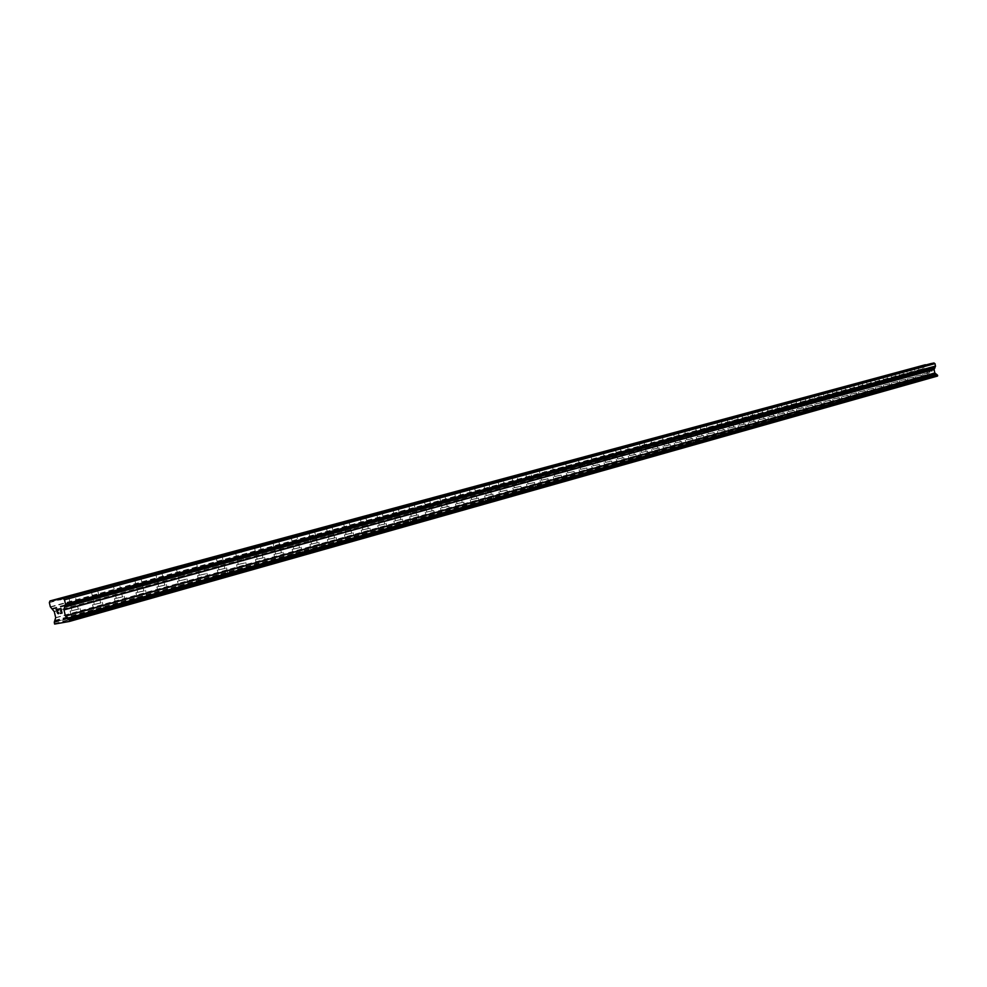 <?xml version="1.0" encoding="UTF-8"?>
<svg xmlns="http://www.w3.org/2000/svg" width="987" height="987" viewBox="0 0 987 987"><rect width="100%" height="100%" fill="white"/><g stroke="black" fill="none" stroke-linecap="round" stroke-linejoin="round"><path stroke-width="0.74" stroke-dasharray="4.93 3.7" d="M927.496 373.209L923.746 374.011L927.496 373.209M924.017 379.205L929.914 377.947L924.017 379.205M919.884 375.319L916.109 376.133L919.884 375.319M916.392 381.352L922.314 380.081L916.392 381.352M912.173 377.466L908.385 378.28L912.173 377.466M908.669 383.536L914.616 382.253L908.669 383.536M904.363 379.637L900.551 380.451L904.363 379.637M900.835 385.732L906.819 384.461L900.835 385.744M896.443 381.833L892.606 382.66L896.443 381.833M892.902 387.977L898.923 386.694L892.914 387.977M888.411 384.066L884.562 384.893L888.411 384.066M884.87 390.247L890.916 388.952L884.87 390.247M880.281 386.324L876.419 387.151L880.281 386.324M876.727 392.542L882.797 391.234L876.727 392.542M872.039 388.607L868.153 389.446L872.039 388.607M868.474 394.874L874.581 393.566L868.474 394.874M863.687 390.938L859.776 391.777L863.687 390.938M860.096 397.23L866.241 395.91L860.109 397.23M855.211 393.282L851.287 394.134L855.211 393.282M851.621 399.624L857.789 398.304L851.621 399.624M846.624 395.676L842.676 396.527L846.624 395.676M843.021 402.054L849.215 400.722L843.021 402.054M837.914 398.094L833.941 398.945L837.914 398.094M834.299 404.51L840.529 403.177L834.299 404.51M829.08 400.549L825.095 401.401L829.08 400.549M825.453 407.002L831.72 405.657L825.453 407.014M820.123 403.029L816.113 403.893L820.123 403.029M816.483 409.531L822.788 408.186L816.483 409.543M811.043 405.558L807.008 406.422L811.043 405.558M807.391 412.097L813.72 410.74L807.391 412.097M807.391 412.11L813.72 410.752L807.391 412.11M801.826 408.112L797.767 408.988L801.826 408.112M798.162 414.7L804.528 413.343L798.162 414.713M792.475 410.715L788.403 411.591L792.475 410.715M788.798 417.341L795.201 415.971L788.798 417.341M788.798 417.353L795.201 415.971L788.798 417.353M782.987 413.343L778.891 414.232L782.987 413.343M779.311 420.018L785.738 418.636L779.311 420.03M773.364 416.02L769.243 416.909L773.364 416.02M769.675 422.744L776.14 421.35L769.675 422.744M763.593 418.735L759.459 419.623L763.593 418.735M759.891 425.496L766.393 424.102L759.891 425.508M753.686 421.486L749.528 422.387L753.686 421.486M749.972 428.296L756.511 426.902L749.972 428.309M743.618 424.287L739.436 425.187L743.618 424.287M739.892 431.134L746.468 429.727L739.892 431.146M733.403 427.124L729.196 428.025L733.403 427.124M729.664 434.021L736.277 432.602L729.664 434.021M729.677 434.033L736.277 432.614L729.677 434.033M723.039 429.999L718.807 430.912L723.039 429.999M719.289 436.957L725.938 435.526L719.289 436.957M712.503 432.923L708.259 433.848L712.503 432.923M708.752 439.931L715.427 438.487L708.752 439.931M701.819 435.896L697.538 436.822L701.819 435.896M698.043 442.941L704.767 441.497L698.043 442.941M698.043 442.953L704.767 441.51L698.043 442.953M690.962 438.919L686.656 439.844L690.962 438.919M687.174 446.013L693.935 444.557L687.174 446.013M679.932 441.979L675.601 442.916L679.932 441.979M676.132 449.122L682.93 447.666L676.132 449.134M668.717 445.088L664.374 446.038L668.717 445.088M664.917 452.293L671.752 450.812L664.917 452.293M657.342 448.258L652.962 449.196L657.342 448.258M653.53 455.5L660.402 454.032L653.53 455.513M645.769 451.466L641.377 452.416L645.769 451.466M641.945 458.77L648.854 457.277L641.945 458.77M641.957 458.77L648.854 457.289L641.957 458.77M634.012 454.736L629.595 455.686L634.012 454.736M630.187 462.089L637.133 460.584L630.187 462.089M622.069 458.054L617.615 459.017L622.069 458.054M618.232 465.457L625.215 463.952L618.232 465.457M618.232 465.469L625.215 463.952L618.232 465.469M609.929 461.422L605.45 462.397L609.929 461.422M606.08 468.887L613.1 467.369L606.08 468.899M597.579 464.852L593.076 465.827L597.579 464.852M593.718 472.378L600.787 470.848L593.718 472.378M585.02 468.344L580.492 469.331L585.02 468.344M581.158 475.919L588.264 474.377L581.158 475.931M572.25 471.885L567.71 472.884L572.25 471.885M568.376 479.522L575.52 477.979L568.376 479.522M568.376 479.534L575.532 477.979L568.376 479.534M559.271 475.5L554.694 476.487L559.271 475.5M555.385 483.186L562.578 481.631L555.385 483.198M546.058 479.164L541.456 480.163L546.058 479.164M542.171 486.912L549.401 485.345L542.171 486.924M532.622 482.902L527.996 483.914L532.622 482.902M528.724 490.712L535.99 489.133L528.724 490.712M518.952 486.702L514.289 487.714L518.952 486.702M515.041 494.573L522.357 492.982L515.041 494.573M505.036 490.564L500.347 491.588L505.036 490.564M501.125 498.497L508.478 496.893L501.125 498.509M490.872 494.499L486.159 495.523L490.872 494.499M486.949 502.494L494.351 500.878L486.949 502.506M476.45 498.509L471.712 499.545L476.45 498.509M472.526 506.565L479.966 504.937L472.526 506.565M461.768 502.58L457.006 503.629L461.768 502.58M457.832 510.711L465.333 509.07L457.845 510.711M446.827 506.738L442.028 507.787L446.827 506.738M442.879 514.918L450.417 513.277L442.879 514.93M431.59 510.958L426.766 512.019L431.59 510.958M427.655 519.224L435.23 517.558L427.655 519.224M416.082 515.276L411.234 516.337L416.082 515.276M412.134 523.591L419.771 521.938L412.134 523.603M400.278 519.668L395.392 520.741L400.278 519.668M396.33 528.057L404.004 526.367L396.33 528.07M384.177 524.134L379.267 525.22L384.177 524.134M380.229 532.598L387.953 530.907L380.229 532.61M367.769 528.699L362.821 529.785L367.769 528.699M363.808 537.224L371.581 535.522L363.808 537.236M351.039 533.338L346.055 534.436L351.039 533.338M347.079 541.949L354.888 540.222L347.079 541.949M347.079 541.962L354.901 540.234L347.079 541.962M333.976 538.075L328.967 539.186L333.976 538.075M330.016 546.761L337.887 545.021L330.016 546.761M330.016 546.773L337.887 545.034L330.016 546.773M316.58 542.912L311.547 544.034L316.58 542.912M312.62 551.671L320.541 549.919L312.62 551.684M298.839 547.847L293.768 548.969L298.839 547.847M294.879 556.68L302.849 554.916L294.879 556.68M280.74 552.868L275.632 554.003L280.74 552.868M276.779 561.776L284.799 559.999L276.779 561.788M262.271 558L257.126 559.148L262.271 558M258.31 566.994L266.379 565.206L258.31 566.994M243.419 563.244L238.249 564.391L243.419 563.244M239.459 572.312L247.589 570.498L239.459 572.312M224.172 568.586L218.966 569.746L224.172 568.586M220.224 577.74L228.404 575.927L220.224 577.74M204.531 574.039L199.288 575.211L204.531 574.039M200.583 583.28L208.812 581.442L200.583 583.28M184.47 579.616L179.19 580.8L184.47 579.616M180.522 588.931L188.801 587.08L180.522 588.943M163.965 585.303L158.66 586.5L163.965 585.303M160.03 594.717L168.37 592.842L160.03 594.717M143.029 591.127L137.674 592.323L143.029 591.127M139.105 600.614L147.495 598.739L139.105 600.614M139.105 600.627L147.495 598.751L139.105 600.627M121.623 597.073L116.244 598.282L121.623 597.073M117.712 606.647L126.163 604.747L117.712 606.66M99.749 603.143L94.333 604.365L99.749 603.143M95.85 612.816L104.363 610.904L95.85 612.828M77.393 609.361L71.928 610.595L77.393 609.361M73.494 619.12L82.069 617.196L73.494 619.12M73.494 619.133L82.069 617.196L73.494 619.133M78.713 609.127L70.126 611.064L78.713 609.127M80.539 616.974L71.952 618.911L80.539 616.974M101.069 602.909L92.544 604.834L101.069 602.909M102.87 610.669L94.357 612.594L102.87 610.669M122.943 596.827L114.48 598.739L122.943 596.827M124.72 604.513L116.256 606.413L124.72 604.513M144.336 590.892L135.935 592.768L144.336 590.892M146.101 598.48L137.699 600.367L146.101 598.48M165.273 585.069L156.921 586.944L165.273 585.069M167.013 592.582L158.66 594.458L167.013 592.582M185.766 579.381L177.475 581.232L185.766 579.381M187.481 586.809L179.19 588.671L187.481 586.809M205.827 573.805L197.585 575.643L205.827 573.805M207.529 581.158L199.288 582.996L207.529 581.158M225.468 568.339L217.288 570.165L225.468 568.339M227.146 575.631L218.966 577.457L227.146 575.631M244.714 562.997L236.584 564.811L244.714 562.997M246.368 570.202L238.237 572.016L246.368 570.202M263.554 557.766L255.473 559.555L263.554 557.766M265.195 564.897L257.113 566.698L265.195 564.897M282.023 552.634L273.991 554.41L282.023 552.634M283.639 559.691L275.62 561.48L283.639 559.691M300.122 547.6L292.14 549.364L300.122 547.6M301.726 554.595L293.744 556.36L301.726 554.595M317.863 542.677L309.93 544.429L317.863 542.677M319.443 549.599L311.522 551.351L319.443 549.599M335.247 537.841L327.376 539.581L335.247 537.841M336.814 544.701L328.942 546.44L336.814 544.701M352.297 533.103L344.475 534.831L352.297 533.103M353.852 539.901L346.03 541.616L353.852 539.901M369.027 528.452L361.254 530.167L369.027 528.452M370.557 535.188L362.784 536.891L370.557 535.188M385.436 523.9L377.713 525.602L385.436 523.9M386.953 530.562L379.218 532.264L386.953 530.562M401.536 519.421L393.85 521.111L401.536 519.421M403.029 526.022L395.355 527.712L403.029 526.022M417.328 515.029L409.691 516.707L417.328 515.029M418.821 521.58L411.184 523.246L418.821 521.58M432.837 510.723L425.249 512.389L432.837 510.723M434.305 517.213L426.717 518.866L434.305 517.213M448.061 506.491L440.51 508.145L448.061 506.491M449.517 512.919L441.966 514.572L449.517 512.919M463.002 502.346L455.5 503.987L463.002 502.346M464.445 508.712L456.944 510.353L464.445 508.712M477.683 498.262L470.231 499.891L477.683 498.262M479.102 504.579L471.65 506.195L479.102 504.579M492.094 494.265L484.679 495.881L492.094 494.265M493.5 500.508L486.097 502.124L493.5 500.508M506.245 490.329L498.891 491.933L506.245 490.329M507.651 496.523L500.286 498.127L507.651 496.523M520.161 486.468L512.845 488.059L520.161 486.468M521.543 492.612L514.227 494.203L521.543 492.612M533.831 482.668L526.552 484.247L533.831 482.668M535.201 488.75L527.922 490.342L535.201 488.75M547.267 478.929L540.025 480.509L547.267 478.929M548.624 484.975L541.382 486.542L548.624 484.975M560.468 475.265L553.275 476.832L560.468 475.265M561.813 481.249L554.62 482.816L561.813 481.249M573.447 471.65L566.291 473.205L573.447 471.65M574.779 477.597L567.624 479.139L574.779 477.597M586.204 468.109L579.098 469.652L586.204 468.109M587.524 473.994L580.418 475.537L587.524 473.994M598.764 464.618L591.694 466.16L598.764 464.618M600.059 470.466L592.99 471.996L600.059 470.466M611.101 461.188L604.069 462.718L611.101 461.188M612.396 466.987L605.364 468.504L612.396 466.987M623.241 457.82L616.246 459.337L623.241 457.82M624.524 463.569L617.529 465.074L624.524 463.569M635.184 454.501L628.238 456.006L635.184 454.501M636.455 460.201L629.509 461.706L636.455 460.201M646.929 451.232L640.02 452.737L646.929 451.232M648.2 456.895L641.279 458.387L648.2 456.895M658.502 448.024L651.63 449.517L658.502 448.024M659.748 453.638L652.876 455.118L659.748 453.638M669.877 444.866L663.042 446.346L669.877 444.866M671.111 450.43L664.276 451.898L671.111 450.43M681.079 441.757L674.281 443.225L681.079 441.757M682.301 447.271L675.503 448.74L682.301 447.271M692.097 438.684L685.336 440.153L692.097 438.684M693.318 444.162L686.557 445.618L693.318 444.162M702.954 435.674L696.23 437.118L702.954 435.674M704.163 441.103L697.439 442.558L704.163 441.103M713.638 432.701L706.951 434.144L713.638 432.701M714.835 438.092L708.148 439.536L714.835 438.092M724.162 429.777L717.512 431.208L724.162 429.777M725.346 435.131L718.709 436.562L725.346 435.131M734.525 426.902L727.925 428.321L734.525 426.902M735.71 432.207L729.097 433.626L735.71 432.207M744.741 424.065L738.165 425.483L744.741 424.065M745.901 429.333L739.325 430.751L745.901 429.333M754.796 421.264L748.257 422.67L754.796 421.264M755.956 426.495L749.417 427.902L755.956 426.495M764.703 418.513L758.201 419.919L764.703 418.513M765.85 423.707L759.348 425.101L765.85 423.707M774.462 415.798L767.997 417.193L774.462 415.798M775.609 420.955L769.132 422.35L775.609 420.955M784.085 413.134L777.645 414.515L784.085 413.134M785.22 418.241L778.78 419.635L785.22 418.241M793.573 410.493L787.17 411.875L793.573 410.493M794.683 415.576L788.28 416.946L794.683 415.576M802.912 407.902L796.546 409.272L802.912 407.902M804.023 412.948L797.656 414.306L804.023 412.948M812.128 405.336L805.787 406.706L812.128 405.336M813.226 410.345L806.885 411.702L813.226 410.345M821.209 402.819L814.904 404.176L821.209 402.819M822.294 407.791L815.99 409.136L822.294 407.791M830.153 400.327L823.886 401.672L830.153 400.327M831.239 405.262L824.972 406.607L831.239 405.262M838.987 397.872L832.744 399.217L838.987 397.872M840.06 402.782L833.818 404.115L840.06 402.782M847.685 395.454L841.479 396.786L847.685 395.454M848.758 400.327L842.553 401.66L848.758 400.327M856.272 393.073L850.103 394.393L856.272 393.073M857.333 397.909L851.164 399.229L857.333 397.909M864.735 390.716L858.604 392.036L864.735 390.716M865.796 395.528L859.652 396.836L865.796 395.528M873.088 388.397L866.981 389.705L873.088 388.397M874.137 393.171L868.029 394.479L874.137 393.171M881.329 386.114L875.247 387.41L881.329 386.114M882.366 390.852L876.283 392.147L882.366 390.852M889.46 383.844L883.414 385.152L889.46 383.844M890.484 388.557L884.438 389.853L890.484 388.557M897.479 381.624L891.458 382.919L897.479 381.624M898.503 386.299L892.482 387.583L898.503 386.299M905.4 379.427L899.404 380.711L905.4 379.427M906.411 384.066L900.415 385.349L906.411 384.066M913.209 377.256L907.25 378.527L913.209 377.256M914.209 381.87L908.25 383.141L914.209 381.87M920.908 375.109L914.986 376.38L920.908 375.109M921.907 379.699L915.985 380.97L921.907 379.699M928.52 373L922.623 374.258L928.52 373M929.52 377.552L923.61 378.811L929.52 377.552M59.232 608.905L61.009 608.584L62.07 613.1M58.48 613.741L58.603 612.532M56.099 609.472L58.196 609.09M57.838 613.544L57.209 612.619L58.208 609.09M929.038 372.05L928.804 371.013L929.038 372.05L930.235 371.803L929.038 372.05M928.804 371.013L929.47 370.878L928.804 371.013M929.433 370.705L928.767 370.841L929.433 370.705M928.767 370.841L928.545 369.804L928.767 370.841M928.545 369.804L929.754 369.557L928.545 369.804M929.717 369.385L928.348 369.669L928.915 372.259L930.285 371.976L928.915 372.259L928.348 369.669L929.717 369.385M931.95 371.63L931.383 369.039L931.95 371.63M931.728 371.334L931.234 369.076L931.728 371.334M932.518 363.253L931.321 363.574M923.881 365.042L923.832 368.472L926.608 371.1L927.348 374.542L925.942 378.181L937.49 376.072M927.681 373.135L925.473 364.783M926.67 364.462L925.917 364.919M53.384 600.836L926.472 364.795M53.421 600.738L74.963 594.914L78.232 608.954M75.222 594.84L97.343 588.869L100.575 602.761M97.59 588.795L119.23 582.947L122.425 596.691M119.476 582.885L140.647 577.161M140.882 577.099L161.597 571.498M161.831 571.436L182.114 565.958L185.186 579.27M182.336 565.896L202.187 560.53L205.234 573.706M202.409 560.468L221.853 555.212M222.063 555.15L241.112 550.006L244.073 562.923M241.309 549.944L259.976 544.91M260.173 544.849L278.457 539.914M278.655 539.852L296.569 535.016L299.443 547.563M296.766 534.966L314.335 530.216M314.52 530.167L331.743 525.503L334.556 537.816M331.916 525.454L348.818 520.889L351.594 533.079M348.991 520.852L365.56 516.361L368.311 528.44M365.721 516.324L381.981 511.932L384.708 523.887M382.142 511.883L398.106 507.565L400.796 519.421M398.255 507.528L413.923 503.296L416.588 515.041M414.071 503.259L429.444 499.101L432.084 510.735M429.592 499.064L444.681 494.98L447.296 506.516M444.829 494.943L459.646 490.934M459.782 490.897L474.34 486.961M474.476 486.924L488.775 483.062M488.898 483.025L502.951 479.226L505.467 490.366M503.074 479.201L516.88 475.463L519.372 486.505M516.991 475.438L530.574 471.761L533.029 482.717M530.673 471.737L544.022 468.122L546.465 478.991M544.121 468.097L557.248 464.556L559.666 475.315M557.347 464.532L570.239 461.04L572.633 471.712M570.338 461.015L583.021 457.586L585.402 468.171M583.107 457.561L595.593 454.193L597.937 464.692M595.679 454.168L607.955 450.849L610.287 461.262M608.029 450.825L620.107 447.555M620.181 447.543L632.075 444.323L634.357 454.588M632.136 444.31L643.832 441.152M643.906 441.127L655.417 438.018L657.663 448.11M655.479 437.994L666.817 434.934L669.038 444.952M666.879 434.922L678.032 431.899M678.094 431.887L689.074 428.926L691.258 438.783M689.123 428.901L710.652 423.09L712.799 432.799M710.689 423.078L721.189 420.24M721.238 420.228L731.564 417.427L733.686 427.001M731.614 417.427L741.792 414.663L743.902 424.163M741.829 414.663L751.872 411.949L753.957 421.375M751.897 411.937L761.791 409.26M761.828 409.26L771.575 406.619L773.623 415.909M771.6 406.607L925.707 364.956M49.35 602.601L923.301 366.041M54.285 623.722L925.942 378.181M54.63 624.068L926.201 378.366M60.96 599.43L932.32 363.586M60.997 599.331L931.555 363.747M50.337 606.832L923.832 368.472M50.51 607.153L923.943 368.657M51.916 608.51L924.942 369.372M52.015 608.93L924.992 369.619M51.978 609.004L924.967 369.669M52.077 609.411L925.016 369.903M54.199 611.471L926.534 370.989M54.297 611.669L926.608 371.1M55.691 617.64L927.348 374.542M55.691 617.862L927.336 374.665M54.655 620.478L926.411 376.257M54.754 620.885L926.46 376.491M54.816 620.946L926.509 376.528M54.914 621.366L926.559 376.763M54.803 621.65L926.448 376.935M926.065 377.244L54.322 622.131L926.016 377.256M54.421 622.094L925.954 377.268L54.433 622.094M54.014 622.6L925.806 377.54M921.957 365.795L923.746 374.011M914.307 367.855L916.109 376.133M906.559 369.952L908.385 378.28M898.713 372.074L900.551 380.451M890.767 374.221L892.606 382.66M882.711 376.392L884.562 384.893M874.544 378.601L876.419 387.151M866.265 380.834L868.153 389.446M857.876 383.104L859.776 391.777M849.363 385.399L851.287 394.134M840.739 387.731L842.676 396.527M832.004 390.099L833.941 398.945M823.133 392.493L825.095 401.401M814.139 394.923L816.113 403.893M805.022 397.391L807.008 406.422M795.769 399.883L797.767 408.988M786.38 402.425L788.403 411.591M776.855 405.003L778.891 414.232M767.195 407.606L769.243 416.909M757.387 410.259L759.459 419.623M747.43 412.948L749.528 422.387M737.338 415.675L739.436 425.187M727.074 418.451L729.196 428.025M716.673 421.264L718.807 430.912M706.1 424.114L708.259 433.848M695.366 427.026L697.538 436.822M684.46 429.962L686.656 439.844M673.393 432.96L675.601 442.916M662.141 435.995L664.374 446.038M650.717 439.092L652.962 449.196M639.095 442.225L641.377 452.416M627.3 445.408L629.595 455.686M615.308 448.653L617.615 459.017M603.119 451.947L605.45 462.397M590.719 455.303L593.076 465.827M578.123 458.708L580.492 469.331M565.304 462.175L567.71 472.884M552.264 465.691L554.694 476.487M539.013 469.269L541.456 480.163M525.516 472.921L527.996 483.914M511.797 476.635L514.289 487.714M497.83 480.41L500.347 491.588M483.605 484.247L486.159 495.523M469.133 488.158L471.712 499.545M454.402 492.143L457.006 503.629M439.4 496.202L442.028 507.787M424.114 500.323L426.766 512.019M408.544 504.542L411.234 516.337M392.69 508.823L395.392 520.741M376.528 513.191L379.267 525.22M360.058 517.644L362.821 529.785M343.266 522.185L346.055 534.436M326.142 526.811L328.967 539.186M308.684 531.524L311.547 544.034M290.869 536.348L293.768 548.969M272.708 541.258L275.632 554.003M254.165 546.267L257.126 559.148M235.251 551.375L238.249 564.391M215.943 556.594L218.966 569.746M196.216 561.924L199.288 575.211M176.081 567.377L179.19 580.8M155.514 572.929L158.66 586.5M134.503 578.616L137.674 592.323M113.024 584.415L116.244 598.282M91.075 590.349L94.333 604.365M68.621 596.419L71.928 610.595M70.126 611.064L71.952 618.911M92.544 604.834L94.357 612.594M114.48 598.739L116.256 606.413M135.935 592.768L137.699 600.367M156.921 586.944L158.66 594.458M177.475 581.232L179.19 588.671M197.585 575.643L199.288 582.996M217.288 570.165L218.966 577.457M236.584 564.811L238.237 572.016M255.473 559.555L257.113 566.698M273.991 554.41L275.62 561.48M292.14 549.364L293.744 556.36M309.93 544.429L311.522 551.351M327.376 539.581L328.942 546.44M344.475 534.831L346.03 541.616M361.254 530.167L362.784 536.891M377.713 525.602L379.218 532.264M393.85 521.111L395.355 527.712M409.691 516.707L411.184 523.246M425.249 512.389L426.717 518.866M440.51 508.145L441.966 514.572M455.5 503.987L456.944 510.353M470.231 499.891L471.65 506.195M484.679 495.881L486.097 502.124M498.891 491.933L500.286 498.127M512.845 488.059L514.227 494.203M526.552 484.247L527.922 490.342M540.025 480.509L541.382 486.542M553.275 476.832L554.62 482.816M566.291 473.205L567.624 479.139M579.098 469.652L580.418 475.537M591.694 466.16L592.99 471.996M604.069 462.718L605.364 468.504M616.246 459.337L617.529 465.074M628.238 456.006L629.509 461.706M640.02 452.737L641.279 458.387M651.63 449.517L652.876 455.118M663.042 446.346L664.276 451.898M674.281 443.225L675.503 448.74M685.336 440.153L686.557 445.618M696.23 437.118L697.439 442.558M706.951 434.144L708.148 439.536M717.512 431.208L718.709 436.562M727.925 428.321L729.097 433.626M738.165 425.483L739.325 430.751M748.257 422.67L749.417 427.902M758.201 419.919L759.348 425.101M767.997 417.193L769.132 422.35M777.645 414.515L778.78 419.635M787.17 411.875L788.28 416.946M796.546 409.272L797.656 414.306M805.787 406.706L806.885 411.702M814.904 404.176L815.99 409.136M823.886 401.672L824.972 406.607M832.744 399.217L833.818 404.115M841.479 396.786L842.553 401.66M850.103 394.393L851.164 399.229M858.604 392.036L859.652 396.836M866.981 389.705L868.029 394.479M875.247 387.41L876.283 392.147M883.414 385.152L884.438 389.853M891.458 382.919L892.482 387.583M899.404 380.711L900.415 385.349M907.25 378.527L908.25 383.141M914.986 376.38L915.985 380.97M922.623 374.258L923.61 378.811M928.804 372.876L929.803 377.429M921.204 374.986L922.203 379.576M913.506 377.133L914.505 381.747M905.696 379.292L906.708 383.943M897.788 381.5L898.812 386.164M889.768 383.721L890.805 388.422M881.65 385.979L882.686 390.716M873.421 388.261L874.457 393.036M865.068 390.581L866.117 395.38M856.605 392.925L857.666 397.761M848.03 395.306L849.104 400.179M839.332 397.724L840.406 402.634M830.511 400.179L831.597 405.114M821.566 402.659L822.664 407.631M812.498 405.176L813.596 410.185M803.295 407.742L804.405 412.776M793.955 410.333L795.078 415.404M784.48 412.961L785.615 418.069M774.869 415.626L776.004 420.783M765.122 418.34L766.27 423.522M755.215 421.091L756.375 426.31M745.173 423.879L746.332 429.135M734.97 426.705L736.142 432.01M724.618 429.579L725.803 434.934M714.107 432.503L715.291 437.883M703.423 435.464L704.632 440.893M692.578 438.475L693.799 443.953M681.561 441.534L682.794 447.049M670.383 444.643L671.616 450.195M659.008 447.802L660.254 453.403M647.46 451.01L648.718 456.648M635.714 454.267L636.985 459.954M623.784 457.573L625.067 463.31M611.656 460.941L612.952 466.728M599.331 464.371L600.639 470.194M586.796 467.85L588.116 473.723M574.052 471.391L575.372 477.313M561.085 474.981L562.43 480.965M547.896 478.646L549.253 484.679M534.473 482.372L535.842 488.454M520.828 486.159L522.197 492.291M506.923 490.021L508.317 496.202M492.784 493.944L494.191 500.187M478.387 497.941L479.805 504.234M463.73 502.013L465.173 508.367M448.801 506.158L450.257 512.561M433.601 510.378L435.07 516.843M418.118 514.671L419.598 521.198M402.338 519.051L403.843 525.639M386.262 523.517L387.78 530.167M369.878 528.057L371.408 534.769M353.173 532.696L354.728 539.47M336.148 537.422L337.714 544.269M318.776 542.245L320.356 549.154M301.072 547.156L302.664 554.139M282.998 552.177L284.614 559.222M264.565 557.285L266.194 564.404M245.751 562.516L247.404 569.696M226.541 567.846L228.207 575.113M206.925 573.287L208.615 580.627M186.901 578.838L188.616 586.253M166.445 584.514L168.185 592.015M145.545 590.312L147.297 597.888M124.189 596.247L125.966 603.896M102.352 602.304L104.153 610.04M80.033 608.498L81.859 616.32M140.647 577.185L143.794 590.757M161.609 571.522L164.718 584.958M221.853 555.237L224.851 568.265M259.976 544.923L262.912 557.704M278.457 539.938L281.357 552.584M314.335 530.241L317.172 542.64M459.658 490.958L462.237 502.371M474.352 486.986L476.906 498.299M488.787 483.087L491.316 494.302M620.107 447.58L622.415 457.894M643.845 441.164L646.103 451.318M678.032 431.924L680.24 441.843M699.943 426.002L702.115 435.773M721.189 420.252L723.323 429.876M761.791 409.284L763.864 418.624M781.211 404.028L783.246 413.245M790.71 401.462L792.721 410.604M800.062 398.933L802.061 408.013M809.291 396.441L811.277 405.46M818.383 393.986L820.357 402.93M827.353 391.555L829.314 400.451M836.199 389.174L838.136 397.995M844.921 386.818L846.846 395.577M853.521 384.486L855.421 393.196M861.996 382.191L863.896 390.84M870.361 379.933L872.249 388.52M878.615 377.7L880.49 386.238M886.758 375.504L888.621 383.98M894.79 373.333L896.64 381.747M902.723 371.186L904.548 379.551M910.545 369.076L912.358 377.379M918.268 366.991L920.069 375.245"/><path stroke-width="1.48" d="M925.707 364.98L921.957 365.795L925.707 364.98M918.083 367.041L914.307 367.855L918.083 367.041M910.359 369.126L906.559 369.952L910.359 369.126M902.525 371.248L898.713 372.074L902.525 371.248M894.592 373.394L890.767 374.221L894.592 373.394M886.56 375.566L882.711 376.392L886.56 375.566M878.405 377.762L874.544 378.601L878.405 377.762M870.152 379.995L866.265 380.834L870.152 379.995M861.787 382.265L857.876 383.104L861.787 382.265M853.299 384.56L849.363 385.399L853.299 384.56M844.687 386.879L840.739 387.731L844.687 386.879M835.964 389.236L832.004 390.099L835.964 389.236M827.118 391.629L823.133 392.493L827.118 391.629M818.149 394.06L814.139 394.923L818.149 394.06M809.044 396.515L805.022 397.391L809.044 396.515M799.815 399.007L795.769 399.883L799.815 399.007M790.451 401.549L786.38 402.425L790.451 401.549M780.951 404.115L776.855 405.003L780.951 404.115M771.303 406.718L767.195 407.606L771.303 406.718M761.52 409.358L757.387 410.259L761.52 409.358M751.601 412.048L747.43 412.948L751.601 412.048M741.521 414.774L737.338 415.675L741.521 414.774M731.281 417.538L727.074 418.451L731.281 417.538M720.892 420.351L716.673 421.264L720.892 420.351M710.356 423.201L706.1 424.114L710.356 423.201M699.635 426.088L695.366 427.026L699.635 426.088M688.766 429.037L684.46 429.962L688.766 429.037M677.711 432.022L673.393 432.96L677.711 432.022M666.484 435.057L662.141 435.995L666.484 435.057M655.084 438.142L650.717 439.092L655.084 438.142M643.499 441.263L639.095 442.225L643.499 441.263M631.717 444.446L627.3 445.408L631.717 444.446M619.75 447.691L615.308 448.653L619.75 447.691M607.585 450.973L603.119 451.947L607.585 450.973M595.223 454.316L590.719 455.303L595.223 454.316M582.638 457.721L578.123 458.708L582.638 457.721M569.857 461.176L565.304 462.175L569.857 461.176M556.841 464.692L552.264 465.691L556.841 464.692M543.615 468.27L539.013 469.269L543.615 468.27M530.155 471.909L525.516 472.921L530.155 471.909M516.448 475.611L511.797 476.635L516.448 475.611M502.506 479.374L497.83 480.41L502.506 479.374M488.318 483.211L483.605 484.247L488.318 483.211M473.883 487.122L469.133 488.158L473.883 487.122M459.177 491.094L454.402 492.143L459.177 491.094M444.199 495.141L439.4 496.202L444.199 495.141M428.938 499.262L424.114 500.323L428.938 499.262M413.405 503.469L408.544 504.542L413.405 503.469M397.576 507.75L392.69 508.823L397.576 507.75M381.438 512.105L376.528 513.191L381.438 512.105M365.005 516.546L360.058 517.644L365.005 516.546M348.238 521.087L343.266 522.185L348.238 521.087M331.151 525.701L326.142 526.811L331.151 525.701M313.718 530.414L308.684 531.524L313.718 530.414M295.952 535.213L290.869 536.348L295.952 535.213M277.816 540.123L272.708 541.258L277.816 540.123M259.31 545.12L254.165 546.267L259.31 545.12M240.421 550.228L235.251 551.375L240.421 550.228M221.15 555.434L215.943 556.594L221.15 555.434M201.459 560.764L196.216 561.924L201.459 560.764M181.361 566.193L176.081 567.377L181.361 566.193M160.832 571.744L155.514 572.929L160.832 571.744M139.846 577.42L134.503 578.616L139.846 577.42M118.415 583.206L113.024 584.415L118.415 583.206M96.492 589.14L91.075 590.349L96.492 589.14M74.087 595.198L68.621 596.419L74.087 595.198M61.786 612.841L61.367 611.027L61.786 612.841L60.219 613.112L61.786 612.841M61.367 611.027L60.515 611.187L61.367 611.027M60.441 610.879L61.293 610.731L60.441 610.879M61.293 610.731L60.873 608.917L61.305 610.731M60.873 608.917L59.306 609.201L60.873 608.917M60.293 613.42L62.07 613.1L60.293 613.42M59.232 608.905L61.009 608.584L62.058 613.1M58.603 612.532L58.48 613.741M57.036 612.174L57.271 611.249L57.036 612.174M57.271 611.249L57.838 609.472L57.271 611.249M57.838 609.472L56.173 609.769L57.838 609.472M56.111 609.472L58.196 609.09L57.209 612.631L57.838 613.544L58.652 612.779L57.838 613.544M54.322 622.131L55.691 617.64L54.297 611.669L50.337 606.832L49.35 602.601L49.992 600.947L63.168 598.504L64.5 599.8L65.5 604.056L64.784 606.166L934.874 367.337L935.491 366.276L934.997 363.623L932.518 363.253L61.182 598.875M64.784 606.166L63.995 609.917L65.389 615.913L69.189 619.922L69.287 621.489L54.63 624.068L54.26 622.143M931.321 363.574L53.594 600.281M69.287 621.489L937.49 376.072L937.514 375.159L934.825 373.012L934.084 369.57L934.874 367.337M925.473 364.783L49.992 600.947M59.528 599.183L931.247 363.512M52.397 601.009L53.421 600.738M51.953 600.589L925.399 364.734M69.46 621.057L937.65 375.8M64.5 599.8L934.997 363.623M63.168 598.504L934.047 362.932M59.973 599.615L60.997 599.331M69.189 619.922L937.514 375.159M68.831 619.577L937.255 374.974M68.757 619.589L937.194 374.986M68.041 619.318L936.663 374.863M67.795 619.083L936.49 374.739M67.708 618.664L936.441 374.505M67.733 618.59L936.466 374.455M67.634 618.17L936.416 374.221M65.5 616.11L934.899 373.123M65.389 615.913L934.825 373.012M63.995 609.917L934.084 369.57M64.007 609.695L934.097 369.434M65.043 607.054L935.022 367.843M64.945 606.647L934.973 367.608M64.883 606.586L934.936 367.571M65.475 604.414L935.491 366.276M65.5 604.056L935.528 366.066"/></g></svg>
